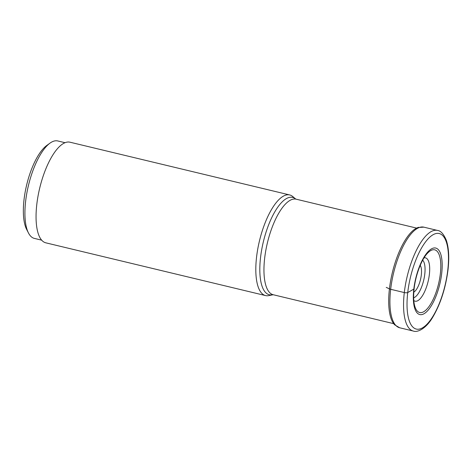 <?xml version="1.0" encoding="UTF-8"?>
<svg xmlns="http://www.w3.org/2000/svg" width="472" height="472" viewBox="0 0 472 472"><rect width="100%" height="100%" fill="white"/><g stroke="black" fill="none" stroke-linecap="round" stroke-linejoin="round"><path stroke-width="0.71" d="M426.977 253.8A32.238 11.658 -76.5 0 1 427.962 252.756A32.238 11.658 -76.5 0 1 440.341 273.807A32.238 11.658 -76.5 0 1 428.499 307.231A32.238 11.658 -76.5 0 1 414.976 306.835A32.238 11.658 -76.5 0 1 414.581 305.461C413.519 301.23 413.366 295.667 414.115 288.764C415.531 275.371 421.384 259.907 426.977 253.8M413.802 300.528A22.29 8.059 103.5 0 0 429.373 274.421A22.29 8.059 103.5 0 0 424.051 257.842M418.705 227.297A51.33 18.561 103.5 0 0 418.033 227.498A51.33 18.561 103.5 0 0 389.435 288.858A51.33 18.561 103.5 0 0 394.669 324.836L399.678 327.774A51.743 18.709 -76.5 0 1 390.668 289.289A3.115 0.92 -173.4 0 1 389.435 288.858L386.243 287.377M295.614 198.96L292.817 196.582A51.743 18.709 103.5 0 0 289.731 194.96A51.743 18.709 103.5 0 0 256.562 257.092A51.743 18.709 103.5 0 0 265.571 295.584A51.743 18.709 103.5 0 0 269.064 295.543L273.217 294.734A49.135 17.771 -76.5 0 1 264.662 258.184A49.135 17.771 -76.5 0 1 264.668 258.137A49.135 17.771 -76.5 0 1 296.156 199.184L416.599 228.1M265.571 295.584L45.813 242.826A51.743 18.709 -76.5 0 1 36.804 204.335A51.743 18.709 -76.5 0 1 69.968 142.202L289.731 194.96M41.66 240.154L34.373 238.407A50.109 18.119 -76.5 0 1 28.456 232.95A50.109 18.119 -76.5 0 1 25.647 201.125A50.109 18.119 -76.5 0 1 50.02 143.122A50.109 18.119 -76.5 0 1 51.572 142.125A50.109 18.119 -76.5 0 1 57.767 140.951L65.059 142.703M28.456 232.95L26.644 229.427A46.852 16.945 -76.5 0 1 24.025 199.674A46.852 16.945 -76.5 0 1 46.805 145.441L50.02 143.122M414.062 288.539A3.469 1.027 -173.4 0 1 413.814 289.118L407.731 292.534A2.608 0.773 -173.4 0 1 404.303 292.557L390.668 289.289A51.743 18.709 -76.5 0 1 423.832 227.156L437.467 230.424A51.743 18.709 103.5 0 0 404.303 292.557A51.743 18.709 103.5 0 0 404.297 292.605A51.743 18.709 103.5 0 0 413.313 331.049C417.466 332.748 426.068 328.665 432.73 317.231C440.559 303.927 445.651 288.121 448.005 269.813C449.379 257.653 448.813 247.806 446.317 240.272C443.668 234 440.718 230.719 437.467 230.424M447.775 270.078A49.135 17.771 103.5 0 0 433.148 234.684A49.135 17.771 103.5 0 0 407.731 292.534A49.135 17.771 103.5 0 0 422.357 327.928A49.135 17.771 103.5 0 0 447.775 270.078M441.686 273.495A34.196 12.366 -76.5 0 1 423.998 313.756A34.196 12.366 -76.5 0 1 413.814 289.118A34.196 12.366 -76.5 0 1 431.508 248.856A34.196 12.366 -76.5 0 1 441.686 273.495M413.802 292.133A14.561 5.269 103.5 0 0 421.307 275.023A14.561 5.269 103.5 0 0 420.239 265.323M413.655 297.797A19.753 7.145 103.5 0 0 424.776 274.143A19.753 7.145 103.5 0 0 422.676 260.214M296.156 199.184L295.602 198.954A50.05 18.101 103.5 0 0 260.55 257.447A50.05 18.101 103.5 0 0 260.544 257.494A50.05 18.101 103.5 0 0 272.621 294.693L272.633 294.687M399.678 327.774L413.313 331.049M423.832 227.156L418.033 227.498M273.217 294.734L393.66 323.65"/></g></svg>
